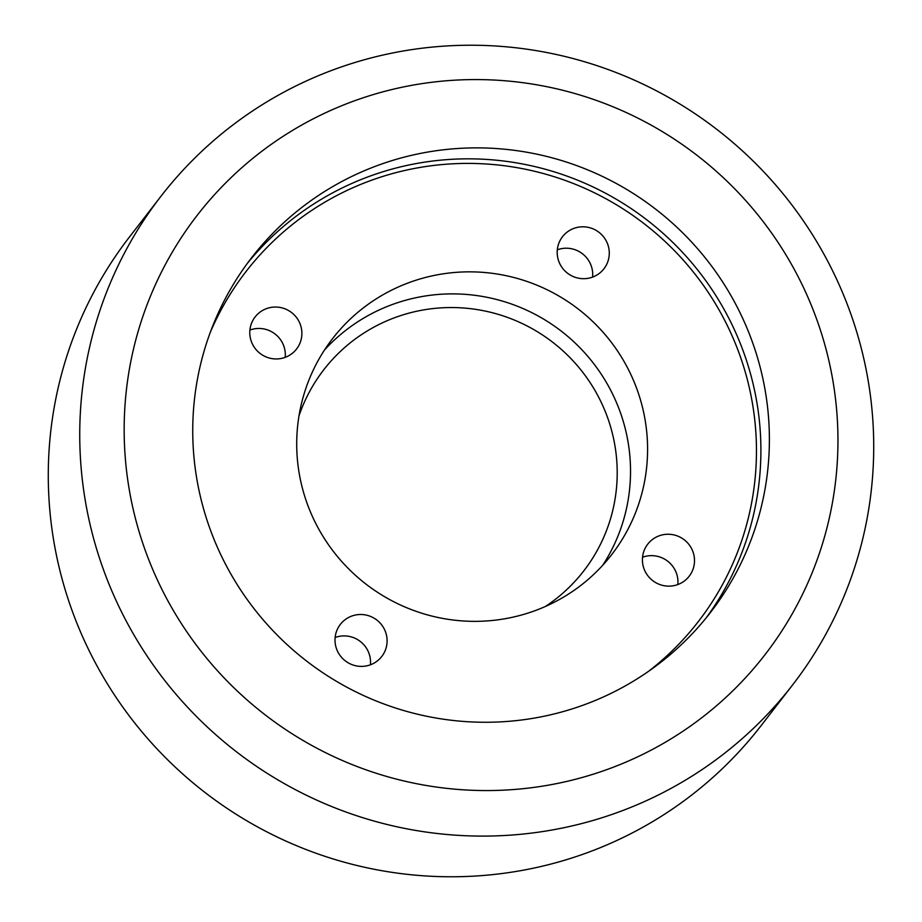 <?xml version="1.0" encoding="UTF-8"?>
<svg xmlns="http://www.w3.org/2000/svg" width="922" height="922" viewBox="0 0 922 922"><rect width="100%" height="100%" fill="white"/><g stroke="black" fill="none" stroke-linecap="round" stroke-linejoin="round"><path stroke-width="1.38" d="M643.36 566.753A26.196 25.793 37.7 0 0 689.183 576.227A26.196 25.793 37.7 0 0 673.383 534.795A26.196 25.793 37.7 0 0 643.36 566.753M677.82 584.548A26.196 25.793 37.7 0 0 642.53 557.245M335.954 647.002A26.196 25.793 37.7 0 0 381.777 656.476A26.196 25.793 37.7 0 0 365.976 615.043A26.196 25.793 37.7 0 0 335.954 647.002M370.413 664.797A26.196 25.793 37.7 0 0 335.135 637.494M250.726 339.55A26.196 25.793 37.7 0 0 296.55 349.035A26.196 25.793 37.7 0 0 280.761 307.591A26.196 25.793 37.7 0 0 250.726 339.55M285.198 357.356A26.196 25.793 37.7 0 0 249.908 330.053M558.133 259.301A26.196 25.793 37.7 0 0 603.956 268.775A26.196 25.793 37.7 0 0 588.155 227.342A26.196 25.793 37.7 0 0 558.133 259.301M592.592 277.096A26.196 25.793 37.7 0 0 557.314 249.804M824.971 345.243A358.969 353.403 37.7 0 0 385.673 91.105A358.969 353.403 37.7 0 0 137.148 524.895A358.969 353.403 37.7 0 0 576.446 779.032A358.969 353.403 37.7 0 0 824.971 345.243M94.182 540.58A399.295 393.118 -142.3 0 1 160.924 196.317A399.295 393.118 -142.3 0 1 551.794 53.534A399.295 393.118 -142.3 0 1 859.281 340.748A399.295 393.118 -142.3 0 1 792.54 685.011A399.295 393.118 -142.3 0 1 401.681 827.795A399.295 393.118 -142.3 0 1 94.182 540.58M203.232 507.642A289.992 285.497 37.7 0 0 426.552 716.233A289.992 285.497 37.7 0 0 710.424 612.531A289.992 285.497 37.7 0 0 758.898 362.507A289.992 285.497 37.7 0 0 535.567 153.905A289.992 285.497 37.7 0 0 251.706 257.607A289.992 285.497 37.7 0 0 203.232 507.642M303.084 490.746A176.459 173.728 37.7 0 0 438.976 617.682A176.459 173.728 37.7 0 0 611.712 554.583A176.459 173.728 37.7 0 0 641.205 402.441A176.459 173.728 37.7 0 0 505.314 275.517A176.459 173.728 37.7 0 0 332.588 338.616A176.459 173.728 37.7 0 0 303.084 490.746M160.924 196.317L129.46 236.989A399.295 393.118 37.7 0 0 62.719 581.252A399.295 393.118 37.7 0 0 370.206 868.466A399.295 393.118 37.7 0 0 761.076 725.683L792.54 685.011M706.114 617.959A289.992 285.497 37.7 0 0 750.416 373.468A289.992 285.497 37.7 0 0 530.519 165.603A289.992 285.497 37.7 0 0 247.534 263.139M648.397 671.447A285.958 281.533 37.7 0 0 746.117 375.035A285.958 281.533 37.7 0 0 490.504 164.3A285.958 281.533 37.7 0 0 210.251 332.439M602.734 565.255A176.459 173.728 37.7 0 0 624.148 424.477A176.459 173.728 37.7 0 0 495.149 299.12A176.459 173.728 37.7 0 0 324.509 349.98M545.386 606.48A164.358 161.811 37.7 0 0 611.263 429.191A164.358 161.811 37.7 0 0 458.326 307.694A164.358 161.811 37.7 0 0 298.993 415.845"/></g></svg>
